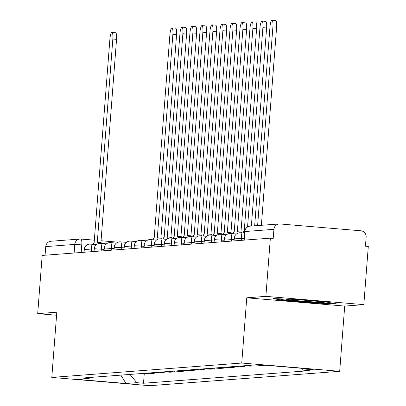 <?xml version="1.0" encoding="UTF-8"?>
<svg xmlns="http://www.w3.org/2000/svg" width="406" height="406" viewBox="0 0 406 406"><rect width="100%" height="100%" fill="white"/><g stroke="black" fill="none" stroke-linecap="round" stroke-linejoin="round"><path stroke-width="0.61" d="M363.817 304.637L265.874 296.355L270.355 238.149L42.183 255.435L37.702 313.64L56.815 312.194L51.795 377.418L149.738 385.7L339.69 371.312L344.709 306.083L363.817 304.637L368.298 246.432L365.441 246.188L366.141 237.124A5.872 5.73 85.7 0 0 360.878 230.791L280.069 223.96A5.872 5.73 85.7 0 0 273.908 229.324L244.711 231.557L244.052 240.144M265.874 296.355L246.762 297.806L241.748 363.03L51.795 377.418M270.355 238.149L273.208 238.393L273.908 229.324M37.702 313.64L56.581 315.239M45.071 255.217L45.736 246.609A5.872 5.73 -94.3 0 1 51.004 241.24L80.053 239.038A5.872 5.73 85.7 0 0 74.785 244.407L45.736 246.609M154.285 372.586L154.219 373.418L149.987 373.738L144.825 373.302M154.219 373.418L149.058 372.982M154.833 372.541L159.994 372.977L164.227 372.657L159.066 372.221M164.288 371.825L164.227 372.657M164.836 371.784L169.997 372.221L174.23 371.901L169.069 371.465M174.296 371.069L174.23 371.901M174.839 371.028L180 371.465L184.233 371.145L179.071 370.708M184.299 370.313L184.233 371.145M184.842 370.267L190.003 370.703L194.235 370.384L189.074 369.947M194.301 369.551L194.235 370.384M194.85 369.511L200.011 369.947L204.243 369.627L199.082 369.191M204.304 368.795L204.243 369.627M204.852 368.755L210.014 369.191L214.246 368.871L209.085 368.435M214.312 368.039L214.246 368.871M214.855 367.993L220.016 368.43L224.249 368.11L219.088 367.674M224.315 367.278L224.249 368.11M224.858 367.237L230.019 367.674L234.252 367.354L229.091 366.917M234.318 366.522L234.252 367.354M234.866 366.481L240.027 366.917L244.26 366.598L239.098 366.161M244.321 365.765L244.26 366.598M244.869 365.72L250.03 366.156L253.126 365.923M129.956 374.428L136.807 382.675L126.038 383.492L78.064 379.432L88.838 378.62L90.188 377.438M136.807 382.675L143.521 383.244L309.357 370.678L302.648 370.11L313.422 369.293L265.448 365.238L254.674 366.055L247.964 365.486L82.129 378.052L88.838 378.62M339.69 371.312L241.748 363.03M344.709 306.083L246.762 297.806M295.187 299.435L273.086 298.557L282.809 300.374L314.625 303.064L336.726 303.942L327.003 302.125L295.187 299.435M144.282 373.342L143.521 383.244M302.648 370.11L301.105 368.252M126.038 383.492L120.856 375.119M314.675 302.434L314.625 303.064M282.86 299.689L282.809 300.374M98.024 243.717A5.872 1.269 -85.2 0 0 97.333 242.316A5.872 1.269 -85.2 0 0 97.288 242.316L112.832 39.042A6.75 1.462 -85.2 0 0 111.929 32.424A6.75 1.462 -85.2 0 0 109.884 39.265L94.146 242.555A5.872 1.269 -85.2 0 0 93.106 244.351M111.929 32.424L115.639 32.739A6.75 1.462 94.8 0 1 116.547 39.357L100.906 242.615M97.379 242.321L101.003 242.626A5.872 1.269 94.8 0 1 101.048 242.631A5.872 1.269 94.8 0 1 101.612 243.468M286.469 299.09A19.077 0.65 -175.6 0 0 285.966 299.166A19.077 0.65 -175.6 0 0 310.62 301.724A19.077 0.65 -175.6 0 0 323.942 302.089A19.077 0.65 -175.6 0 0 322.268 301.724M332.428 303.14L314.371 302.424L283.54 299.816L277.811 298.745M158.051 239.17A5.872 1.269 -85.2 0 0 157.361 237.769A5.872 1.269 -85.2 0 0 157.315 237.769L172.86 34.495A6.75 1.462 -85.2 0 0 171.951 27.877A6.75 1.462 -85.2 0 0 169.911 34.718L154.173 238.007A5.872 1.269 -85.2 0 0 153.128 239.804M171.951 27.877L175.666 28.192A6.75 1.462 94.8 0 1 176.569 34.809L160.933 238.068M157.401 237.774L161.025 238.078A5.872 1.269 94.8 0 1 161.07 238.083A5.872 1.269 94.8 0 1 161.639 238.921M168.054 238.413A5.872 1.269 -85.2 0 0 167.363 237.008A5.872 1.269 -85.2 0 0 167.318 237.008L182.862 33.739A6.75 1.462 -85.2 0 0 181.959 27.121A6.75 1.462 -85.2 0 0 179.914 33.962L164.176 237.246A5.872 1.269 -85.2 0 0 163.131 239.048M181.959 27.121L185.669 27.435A6.75 1.462 94.8 0 1 186.577 34.048L170.936 237.312M167.409 237.018L171.033 237.322A5.872 1.269 94.8 0 1 171.073 237.322A5.872 1.269 94.8 0 1 171.642 238.16M178.061 237.652A5.872 1.269 -85.2 0 0 177.366 236.251A5.872 1.269 -85.2 0 0 177.32 236.251L192.865 32.977A6.75 1.462 -85.2 0 0 191.962 26.365A6.75 1.462 -85.2 0 0 189.917 33.201L174.179 236.49A5.872 1.269 -85.2 0 0 173.139 238.286M191.962 26.365L195.672 26.679A6.75 1.462 94.8 0 1 196.58 33.292L180.939 236.556M177.412 236.256L181.035 236.566A5.872 1.269 94.8 0 1 181.081 236.566A5.872 1.269 94.8 0 1 181.644 237.403M188.064 236.896A5.872 1.269 -85.2 0 0 187.369 235.495A5.872 1.269 -85.2 0 0 187.328 235.495L202.873 32.221A6.75 1.462 -85.2 0 0 201.965 25.603A6.75 1.462 -85.2 0 0 199.919 32.444L184.182 235.734A5.872 1.269 -85.2 0 0 183.142 237.53M201.965 25.603L205.68 25.918A6.75 1.462 94.8 0 1 206.583 32.536L190.942 235.795M187.415 235.5L191.038 235.81A5.872 1.269 94.8 0 1 191.084 235.81A5.872 1.269 94.8 0 1 191.652 236.647M198.067 236.14A5.872 1.269 -85.2 0 0 197.377 234.734A5.872 1.269 -85.2 0 0 197.331 234.734L212.876 31.465A6.75 1.462 -85.2 0 0 211.968 24.847A6.75 1.462 -85.2 0 0 209.927 31.688L194.19 234.972A5.872 1.269 -85.2 0 0 193.144 236.774M211.968 24.847L215.682 25.162A6.75 1.462 94.8 0 1 216.586 31.775L200.95 235.038M197.417 234.744L201.041 235.049A5.872 1.269 94.8 0 1 201.087 235.049A5.872 1.269 94.8 0 1 201.655 235.886M208.07 235.378A5.872 1.269 -85.2 0 0 207.38 233.978A5.872 1.269 -85.2 0 0 207.334 233.978L222.879 30.704A6.75 1.462 -85.2 0 0 221.975 24.091A6.75 1.462 -85.2 0 0 219.93 30.927L204.193 234.216A5.872 1.269 -85.2 0 0 203.147 236.013M221.975 24.091L225.685 24.406A6.75 1.462 94.8 0 1 226.594 31.018L210.953 234.282M207.425 233.983L211.049 234.292A5.872 1.269 94.8 0 1 211.09 234.292A5.872 1.269 94.8 0 1 211.658 235.13M218.078 234.622A5.872 1.269 -85.2 0 0 217.383 233.222A5.872 1.269 -85.2 0 0 217.337 233.222L232.887 29.948A6.75 1.462 -85.2 0 0 231.978 23.33A6.75 1.462 -85.2 0 0 229.933 30.171L214.195 233.46A5.872 1.269 -85.2 0 0 213.155 235.257M231.978 23.33L235.688 23.644A6.75 1.462 94.8 0 1 236.596 30.262L220.955 233.521M217.428 233.227L221.052 233.536A5.872 1.269 94.8 0 1 221.097 233.536A5.872 1.269 94.8 0 1 221.661 234.374M228.081 233.866A5.872 1.269 -85.2 0 0 227.385 232.46A5.872 1.269 -85.2 0 0 227.345 232.46L242.889 29.191A6.75 1.462 -85.2 0 0 241.981 22.574A6.75 1.462 -85.2 0 0 239.941 29.415L224.198 232.699A5.872 1.269 -85.2 0 0 223.158 234.501M241.981 22.574L245.696 22.888A6.75 1.462 94.8 0 1 246.599 29.501L230.958 232.765M227.431 232.471L231.055 232.775A5.872 1.269 94.8 0 1 231.1 232.775A5.872 1.269 94.8 0 1 231.669 233.612M238.083 233.105A5.872 1.269 -85.2 0 0 237.393 231.704A5.872 1.269 -85.2 0 0 237.348 231.704L252.892 28.43A6.75 1.462 -85.2 0 0 251.984 21.817A6.75 1.462 -85.2 0 0 249.944 28.653L234.206 231.943A5.872 1.269 -85.2 0 0 233.161 233.739M251.984 21.817L255.699 22.132A6.75 1.462 94.8 0 1 256.602 28.745L240.966 232.009M237.434 231.709L241.057 232.019A5.872 1.269 94.8 0 1 241.103 232.019A5.872 1.269 94.8 0 1 241.671 232.856M247.564 226.964L262.895 27.674A6.75 1.462 -85.2 0 0 261.992 21.056L265.702 21.371A6.75 1.462 94.8 0 1 266.61 27.989L251.37 226.061M261.992 21.056A6.75 1.462 -85.2 0 0 259.947 27.897L244.209 231.187A5.872 1.269 -85.2 0 0 243.164 232.983M257.612 225.589L272.903 26.918A6.75 1.462 -85.2 0 0 271.995 20.3L275.704 20.615A6.75 1.462 94.8 0 1 276.613 27.227L261.373 225.305M271.995 20.3A6.75 1.462 -85.2 0 0 269.949 27.141L254.663 225.812M244.158 238.753L234.404 238.134L234.049 240.9M234.155 239.51L224.396 238.89L224.046 241.656M224.153 240.271L214.393 239.647L214.043 242.418M214.15 241.027L204.391 240.408L204.035 243.174M204.142 241.783L194.388 241.164L194.032 243.93M194.139 242.544L184.38 241.92L184.03 244.691M184.136 243.301L174.377 242.681L174.027 245.447M174.133 244.057L164.374 243.438L164.019 246.203M164.125 244.818L154.366 244.194L154.016 246.965M154.123 245.574L144.363 244.955L144.013 247.721M144.12 246.33L134.361 245.711L134.005 248.477M134.117 247.092L124.358 246.467L124.003 249.238M124.109 247.848L114.35 247.229L114 249.994M114.106 248.604L104.347 247.985L103.997 250.751M104.103 249.365L94.344 248.741L93.989 251.512M94.101 250.121L84.341 249.502L83.986 252.268M86.64 245.204L74.785 244.407L74.125 253.014M81.19 252.481L81.779 244.793A5.872 1.269 94.8 0 0 80.992 239.043A5.872 5.872 0 0 0 80.053 239.038A5.872 5.73 85.7 0 1 80.946 239.043A5.872 1.269 94.8 0 1 80.992 239.043L94.425 240.179L81.038 239.048M101.053 240.743L118.085 242.184L101.053 240.738M241.255 240.357L241.397 238.52A5.872 1.269 -85.2 0 0 240.606 232.765A5.872 1.269 -85.2 0 0 240.565 232.765M231.247 241.113L231.39 239.276A5.872 1.269 -85.2 0 0 230.603 233.526A5.872 1.269 -85.2 0 0 230.557 233.526M221.245 241.869L221.387 240.032A5.872 1.269 -85.2 0 0 220.6 234.282A5.872 1.269 -85.2 0 0 220.554 234.282M211.242 242.631L211.384 240.794A5.872 1.269 -85.2 0 0 210.597 235.038A5.872 1.269 -85.2 0 0 210.552 235.038M201.239 243.387L201.381 241.55A5.872 1.269 -85.2 0 0 200.589 235.8A5.872 1.269 -85.2 0 0 200.549 235.8M191.231 244.143L191.373 242.306A5.872 1.269 -85.2 0 0 190.587 236.556A5.872 1.269 -85.2 0 0 190.541 236.556M181.228 244.904L181.37 243.067A5.872 1.269 -85.2 0 0 180.584 237.312A5.872 1.269 -85.2 0 0 180.538 237.312M171.225 245.66L171.368 243.823A5.872 1.269 -85.2 0 0 170.581 238.073A5.872 1.269 -85.2 0 0 170.535 238.073M161.223 246.417L161.365 244.579A5.872 1.269 -85.2 0 0 160.573 238.829A5.872 1.269 -85.2 0 0 160.532 238.829M151.215 247.178L151.357 245.341A5.872 1.269 -85.2 0 0 150.57 239.586A5.872 1.269 -85.2 0 0 150.524 239.586M141.212 247.934L141.354 246.097A5.872 1.269 -85.2 0 0 140.567 240.347A5.872 1.269 -85.2 0 0 140.522 240.347M131.209 248.69L131.351 246.853A5.872 1.269 -85.2 0 0 130.565 241.103A5.872 1.269 -85.2 0 0 130.519 241.103M121.206 249.451L121.348 247.614A5.872 1.269 -85.2 0 0 120.557 241.859A5.872 1.269 -85.2 0 0 120.511 241.859M111.198 250.208L111.34 248.37A5.872 1.269 -85.2 0 0 110.554 242.621A5.872 1.269 -85.2 0 0 110.508 242.621M101.195 250.964L101.338 249.127A5.872 1.269 -85.2 0 0 100.551 243.377A5.872 1.269 -85.2 0 0 100.505 243.377M91.193 251.725L91.335 249.888A5.872 1.269 -85.2 0 0 90.543 244.133A5.872 1.269 -85.2 0 0 90.502 244.133M244.194 240.134L244.854 231.527A5.872 5.73 85.7 0 1 250.121 226.152A5.872 5.872 0 0 0 244.711 231.557M112.832 39.042L116.547 39.357M172.86 34.495L176.569 34.809M182.862 33.739L186.577 34.048M192.865 32.977L196.58 33.292M202.873 32.221L206.583 32.536M212.876 31.465L216.586 31.775M222.879 30.704L226.594 31.018M232.887 29.948L236.596 30.262M242.889 29.191L246.599 29.501M252.892 28.43L256.602 28.745M262.895 27.674L266.61 27.989M272.903 26.918L276.613 27.227M96.405 244.63L90.543 244.133A5.872 5.872 0 0 0 84.199 249.533M106.408 243.874L100.551 243.377A5.872 5.872 0 0 0 94.202 248.776M116.41 243.113L110.554 242.621A5.872 5.872 0 0 0 104.205 248.02M126.413 242.357L120.557 241.859A5.872 5.872 0 0 0 114.208 247.259M136.421 241.6L130.565 241.103A5.872 5.872 0 0 0 124.216 246.503M146.424 240.839L140.567 240.347A5.872 5.872 0 0 0 134.219 245.747M156.427 240.083L150.57 239.586A5.872 5.872 0 0 0 144.221 244.985M166.435 239.327L160.573 238.829A5.872 5.872 0 0 0 154.224 244.229M176.437 238.566L170.581 238.073A5.872 5.872 0 0 0 164.232 243.473M186.44 237.809L180.584 237.312A5.872 5.872 0 0 0 174.235 242.712M196.443 237.053L190.587 236.556A5.872 5.872 0 0 0 184.238 241.956M206.451 236.292L200.589 235.8A5.872 5.872 0 0 0 194.241 241.2M216.454 235.536L210.597 235.038A5.872 5.872 0 0 0 204.248 240.438M226.457 234.78L220.6 234.282A5.872 5.872 0 0 0 214.251 239.682M236.459 234.018L230.603 233.526A5.872 5.872 0 0 0 224.254 238.926M244.595 233.105L240.606 232.765A5.872 5.872 0 0 0 234.262 238.165M250.121 226.152L279.176 223.955M97.333 242.316L101.048 242.631M157.361 237.769L161.07 238.083M167.363 237.008L171.073 237.322M177.366 236.251L181.081 236.566M187.369 235.495L191.084 235.81M197.377 234.734L201.087 235.049M207.38 233.978L211.09 234.292M217.383 233.222L221.097 233.536M227.385 232.46L231.1 232.775M237.393 231.704L241.103 232.019"/></g></svg>
